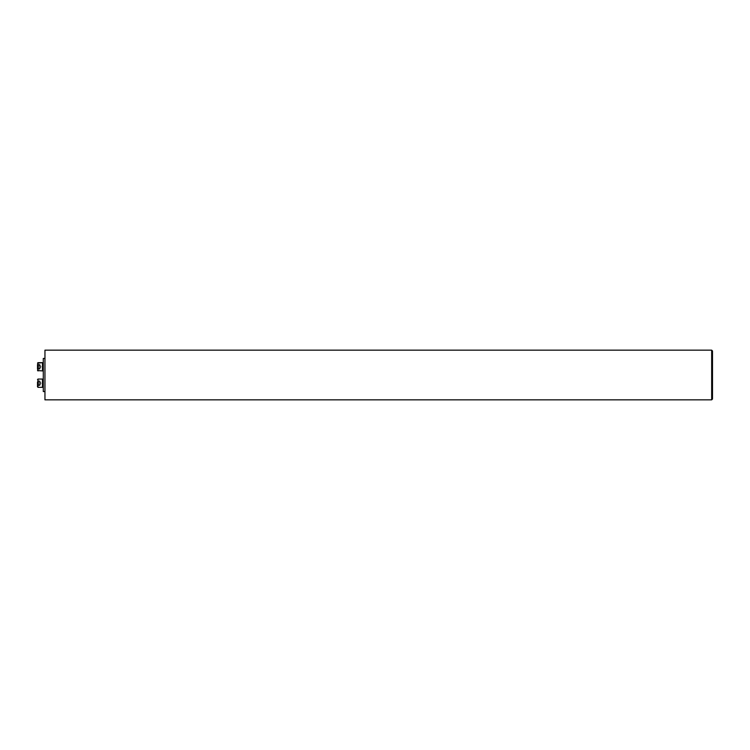<?xml version="1.0" encoding="UTF-8"?>
<svg xmlns="http://www.w3.org/2000/svg" width="750" height="750" viewBox="0 0 750 750"><rect width="100%" height="100%" fill="white"/><g stroke="black" fill="none" stroke-linecap="round" stroke-linejoin="round"><path stroke-width="0.56" stroke-dasharray="3.75 2.81" d="M711.675 399.844L711.675 350.156M44.953 350.156L44.953 399.844M712.5 399.019L712.5 350.981M44.953 375L44.953 358.434L44.953 375M43.294 358.434L43.294 391.566M43.294 366.797L43.294 364.312L43.294 366.797M43.294 383.203L43.294 380.719L43.294 383.203M37.5 384.366L37.5 382.041M42.469 379.059L42.469 387.338M37.641 382.669L37.641 383.738L37.641 382.669L39.984 382.669L39.984 381.394L39.984 385.528L39.984 381.178L39.984 383.203L39.984 382.669L37.641 382.669M37.641 384.666L37.641 385.2L37.641 384.666L37.641 385.2L37.641 384.666L39.984 384.722L39.984 383.203L39.984 384.722L37.641 384.666M37.641 383.738L39.984 383.738L37.641 383.738M37.631 385.219L39.984 385.219L37.641 385.2M37.631 382.659L39.984 382.659L37.631 382.659M37.631 381.722L39.984 381.722L37.631 381.722M37.631 381.178L39.984 380.878L37.641 381.197M39.984 364.472L37.5 364.472L37.5 369.122L39.984 369.122L39.984 364.472L39.984 369.122M42.469 366.797L42.469 369.45L42.469 366.797M42.469 362.662L42.469 370.941L42.469 362.662L42.469 370.941L37.997 370.941L37.997 362.662L37.5 370.444L37.5 363.159M37.631 366.262L37.631 368.822L37.5 365.634L37.631 366.262L39.984 366.262L39.984 368.363L39.984 365.278L39.984 368.944L39.984 365.897L37.5 366.797L37.5 368.812L37.5 366.797L37.631 367.341L39.984 367.341L37.612 367.35L39.984 367.341L37.631 367.341L37.631 368.278L39.984 368.278L37.631 368.278L37.5 368.812L39.984 368.822L37.5 368.812L37.641 368.269L39.984 368.269L37.641 368.269L39.984 368.269L37.641 368.269L37.641 367.341L37.641 368.269L37.641 367.341L39.984 367.341L37.641 367.341L39.984 367.341L37.65 367.341L37.5 366.797L37.631 367.341L37.631 366.262L37.5 366.797L37.631 366.262L39.984 366.262L37.641 366.262L39.984 366.262L37.641 366.262L39.984 366.262L37.65 366.262L37.641 365.334L39.984 365.278L39.984 365.897L39.984 364.659L39.984 365.897L39.984 364.659L39.984 365.334L37.631 365.325L37.641 366.262L37.5 364.791L39.984 364.781L37.5 364.791L37.641 366.262M42.469 364.153L42.469 369.45L42.469 364.153M37.641 364.8L39.984 364.781L37.641 364.8M37.641 368.803L39.984 368.822L37.641 368.803M41.025 366.797L39.984 364.997L41.025 366.797L39.984 368.606L41.025 366.797M37.631 368.278L39.984 368.278L37.631 368.278M37.631 365.325L39.984 365.325L37.641 365.334M42.637 385.688L42.637 380.719M37.997 387.338L37.997 379.059M37.641 381.731L39.984 381.731L37.641 381.731M43.294 369.281L42.637 369.281L42.637 364.312M37.641 367.331L39.984 367.331L37.641 367.331M37.997 362.662L37.997 370.941L37.997 362.662M39.984 385.003L41.025 383.203L39.984 381.394M39.984 385.528L37.5 385.528M37.716 384.628L39.984 384.628L37.716 384.628M37.575 384.722L39.984 384.722L37.575 384.722M37.716 381.769L39.984 381.769L37.716 381.769M37.575 381.675L39.984 381.675L37.575 381.675M37.5 380.878L39.984 380.878M37.716 365.372L39.984 365.372L37.716 365.372M37.575 365.278L39.984 365.278L37.575 365.278M37.716 368.231L39.984 368.231L37.716 368.231M37.575 368.325L39.984 368.325L37.575 368.325M39.984 364.997L37.5 364.472M39.984 368.606L37.5 369.122M39.984 366.253L37.612 366.253L39.984 366.253M37.528 368.944L39.984 368.944L37.528 368.944M37.528 364.659L39.984 364.659L37.528 364.659"/><path stroke-width="1.12" d="M711.675 375L711.675 399.844L44.953 399.844L44.953 350.156L711.675 350.156L711.675 375M711.675 350.156L712.5 350.981L712.5 399.019L711.675 399.844M44.953 391.566L43.294 391.566L43.294 358.434L44.953 358.434M37.997 387.338L42.469 387.338L42.469 379.059L37.997 379.059L37.997 387.338L37.5 384.366M37.5 382.041L37.5 386.841M37.5 369.122L37.5 364.472M42.469 366.797L42.469 362.662L37.997 362.662L37.5 363.159L37.997 362.662L37.997 370.941L37.5 370.444L42.469 370.941L42.469 366.797M42.637 364.312L43.294 364.312L42.637 364.312L42.469 369.45M43.294 380.719L42.637 380.719L42.469 385.847M43.294 385.688L42.637 385.688M37.997 379.059L37.5 379.556M43.294 369.281L42.637 369.281M42.469 362.662L37.5 363.159"/></g></svg>
